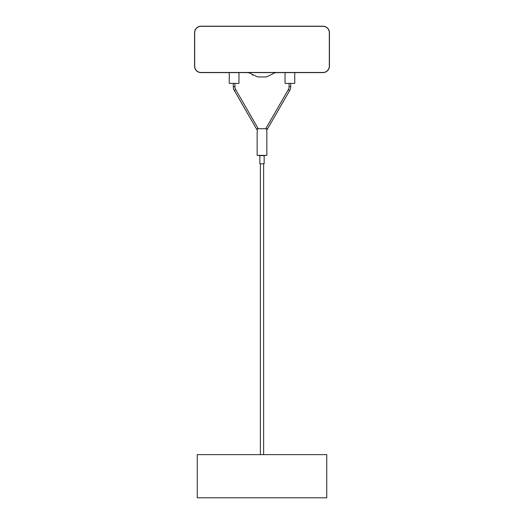 <?xml version="1.0" encoding="UTF-8"?>
<svg xmlns="http://www.w3.org/2000/svg" width="524" height="524" viewBox="0 0 524 524"><rect width="100%" height="100%" fill="white"/><g stroke="black" fill="none" stroke-linecap="round" stroke-linejoin="round"><path stroke-width="0.79" d="M245.815 72.607L245.815 72.666A8.633 8.633 0 0 1 251.867 74.218L257.684 76.949L266.316 76.949L272.133 74.218A8.633 8.633 0 0 1 278.185 72.666L278.185 72.607M251.867 74.218L252.778 75.181M258.253 128.721L235.741 89.735A6.203 6.203 0 0 1 234.916 86.637L234.916 83.395M290.709 83.395L290.709 86.637A7.827 7.827 0 0 1 289.661 90.547L267.017 129.762A5.797 5.797 0 0 1 266.736 130.201M257.264 130.201A5.797 5.797 0 0 1 256.983 129.762L234.339 90.547A7.827 7.827 0 0 1 233.291 86.637L233.291 83.395M234.339 90.547L235.741 89.735A6.203 6.203 0 0 1 234.916 86.637L233.291 86.637M289.084 83.395L289.084 86.637A6.203 6.203 0 0 1 288.259 89.735L265.747 128.721M289.084 86.637L290.709 86.637A7.827 7.827 0 0 1 289.661 90.547L288.259 89.735M285.043 72.607L285.043 83.395L294.75 83.395L294.75 72.607M238.957 72.607L238.957 83.395L229.25 83.395L229.25 72.607M264.162 155.7L264.162 163.796L259.839 163.796L259.839 155.7M262 155.7L257.146 155.379L266.854 155.379L262 155.7M266.736 131.956L266.736 128.721L257.264 128.721L257.264 131.956M197.247 454.636L326.753 454.636L326.753 497.8L197.247 497.8L197.247 454.636M200.803 72.6A6.478 6.478 0 0 1 194.555 66.129L194.555 32.678A6.478 6.478 0 0 1 201.026 26.2L202.487 26.2M323.197 72.6A6.478 6.478 0 0 0 329.445 66.129L329.445 32.678A6.478 6.478 0 0 0 322.974 26.2L321.513 26.2M329.308 32.678A6.334 6.334 0 0 0 322.974 26.344L201.026 26.344A6.334 6.334 0 0 0 194.692 32.678L194.692 66.129A6.334 6.334 0 0 0 201.026 72.463L322.974 72.463A6.334 6.334 0 0 0 329.308 66.129L329.308 32.678L329.445 66.129A6.478 6.478 0 0 1 322.974 72.607L201.026 72.607A6.478 6.478 0 0 1 194.555 66.129L194.555 32.678A6.478 6.478 0 0 1 201.026 26.2L322.974 26.2A6.478 6.478 0 0 1 329.445 32.678M257.146 131.956L257.146 155.379M266.854 131.956L266.854 155.379M260.382 454.636L260.382 163.796M263.618 454.636L263.618 163.796"/></g></svg>
